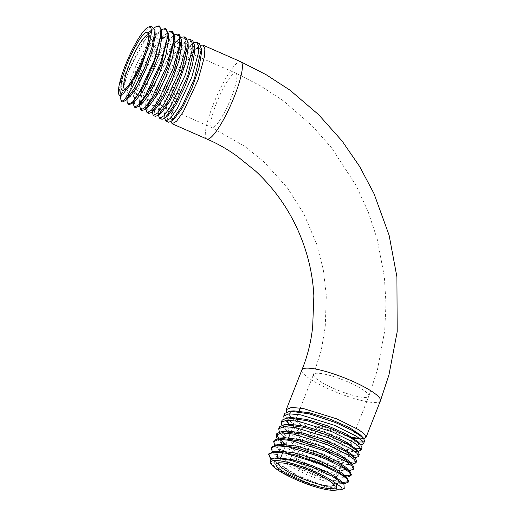<?xml version="1.0" encoding="UTF-8"?>
<svg xmlns="http://www.w3.org/2000/svg" width="516" height="516" viewBox="0 0 516 516"><rect width="100%" height="100%" fill="white"/><g stroke="black" fill="none" stroke-linecap="round" stroke-linejoin="round"><path stroke-width="0.39" stroke-dasharray="2.58 1.94" d="M333.968 484.653A29.715 5.747 -158.5 0 0 333.788 483.576A29.715 5.747 -158.5 0 0 313.799 470.869A29.715 5.747 -158.5 0 0 279.575 462.22A29.715 5.747 -158.5 0 0 278.711 462.884M124.911 89.332A29.715 5.766 -66.3 0 0 125.994 89.184A29.715 5.766 -66.3 0 0 144.209 58.979A29.715 5.766 -66.3 0 0 149.44 35.856A29.715 5.766 -66.3 0 0 148.814 34.965M159.541 26.026L154.232 28.122L146.596 37.204L129.993 68.209C121.608 88.965 119.202 100.201 122.782 101.923M120.95 95.266L129.581 68.035L141.881 43.641L154.477 27.309M171.028 121.557L173.183 108.373L179.807 90.113L176.407 88.617L168.487 111.714L167.5 119.022L168.668 122.228M164.714 118.409L166.913 105.574L173.531 87.352L185.831 62.952L197.731 47.201L200.763 45.221M199.324 43.518L194.016 45.614L186.366 54.709L169.777 85.701L161.856 108.799L160.869 116.106L162.043 119.312M161.953 112.153L158.277 110.534L158.406 115.094L160.637 102.826L167.249 84.592L179.549 60.191L191.449 44.441L194.229 42.564M192.694 40.603L187.379 42.705L179.742 51.787L163.146 82.786L155.232 105.883L154.239 113.191L155.413 116.397M155.613 108.979L151.988 107.386L152.13 112.333L154.355 100.085L160.973 81.831L173.273 57.437L185.173 41.68L187.682 39.925M186.063 37.687L180.748 39.79L173.099 48.891L156.516 79.87L148.602 102.968L147.608 110.276L148.782 113.481M145.847 109.573L148.086 97.292L154.697 79.071L164.669 58.682L175.001 43.028M176.782 40.99L181.135 37.307M179.433 34.772L174.124 36.868L166.487 45.95L149.885 76.955L141.971 100.052L140.978 107.36L142.152 110.566M139.572 106.818L141.797 94.563L148.415 76.31L160.721 51.91L172.621 36.159L174.576 34.707M172.802 31.857L167.487 33.959L159.844 43.047L143.255 74.04L135.34 97.137L134.347 104.445L135.521 107.651M133.296 104.045L135.527 91.771L142.139 73.549L154.432 49.162L166.333 33.405L168.01 32.127M166.171 28.941L160.863 31.037L153.207 40.138L136.624 71.124L128.71 94.222L127.723 101.529L128.89 104.735M127.11 99.04L135.863 70.795L148.169 46.382L160.07 30.631L161.437 29.567M151.156 25.948L141.261 36.533L129.393 58.063L120.641 80.902L118.861 94.441M271.048 458.885L296.835 475.12L321.358 484.898A42.196 8.159 21.5 0 1 306.872 480.022L296.674 475.533L270.655 459.13M352.609 437.375L316.785 424.481L315.424 427.938L338.818 437.355L357.543 442.018M360.936 444.998L341.521 441.464L314.27 430.866L288.521 414.754L286.451 411.852M363.845 438.561L359.768 438.581M284.787 413.361L285.922 417.18L291.476 422.404L312.767 434.678L336.735 444.282L355.569 448.836M354.821 448.03L353.357 451.732L357.936 451.423L338.98 447.836L311.754 437.245L289.515 424.281M287.805 422.862L284.058 418.489M282.129 420.101L283.265 423.92L288.825 429.138L310.11 441.419L342.972 453.648L354.447 455.686L359.317 454.396M351.899 454.486L350.454 458.137L355.421 457.802L336.464 454.215L309.245 443.625L283.497 427.519L281.678 425.126M279.472 426.842L280.607 430.66L286.167 435.878L307.459 448.159L340.334 460.395L351.783 462.426L356.666 461.136M352.912 464.187L333.955 460.601L306.73 450.01L285.316 437.691M283.149 435.943L279.317 431.776M276.821 433.582L276.673 434.433M278.563 438.161L280.201 439.858M285.974 444.392L304.801 454.899L337.683 467.135L349.145 469.167L354.008 467.877M350.396 470.566L331.433 466.98L304.214 456.389L278.472 440.283L276.976 438.432M274.164 440.322L275.299 444.141L280.859 449.359L302.15 461.639L326.112 471.243L344.952 475.791M347.881 476.952L328.924 473.359L301.699 462.775L275.957 446.663L274.66 445.095M271.513 447.056L272.648 450.881L278.201 456.099L299.493 468.38L323.461 477.984L342.295 482.531M343.03 483.318L324.093 479.022L299.19 469.154L273.441 453.042L272.358 451.764M363.148 441.96L364.631 440.922M360.787 448.61L361.974 447.662M351.028 475.081L351.357 474.617M270.139 462.026L275.118 467.335L285.296 473.888L313.696 486.375M340.076 489.897L327.228 487.497L306.872 480.022M321.358 484.898C333.13 488.452 340.76 489.639 344.249 488.452M120.996 100.272A42.196 8.185 113.7 0 1 120.841 99.711M173.331 119.396L170.854 116.822L172.912 105.677L179.026 88.991L176.407 88.617M123.924 93.138L120.551 91.648L123.027 79.574L130.148 61.527L139.72 43.725L148.692 32.295L153.342 30.45L155.135 35.114M130.258 96.311L126.994 96.124M126.955 99.175L126.839 94.809L129.335 82.586L136.534 64.332L146.209 46.337L155.271 34.798L159.96 32.947L161.76 37.668M136.605 99.472L133.122 97.937L135.656 85.572L142.926 67.138L152.684 48.968L161.831 37.313L168.081 37.707M142.932 102.652L139.417 101.091L141.964 88.591L149.311 69.95L159.173 51.581L168.41 39.809L173.163 37.932L174.995 42.712M149.279 105.812L145.699 104.238L147.86 92.957L154.213 76.052L172.15 45.202M172.866 44.402L174.976 42.325L179.768 40.422L181.613 45.24M151.988 107.386L154.594 94.602L162.089 75.568L172.138 56.831L181.542 44.828L186.379 42.918L188.237 47.775M158.277 110.534L160.908 97.608L168.474 78.374L178.62 59.45L188.114 47.337L192.984 45.408L194.855 50.304M168.287 115.32L164.701 114.939M164.681 117.854L164.565 113.675L167.223 100.614L174.866 81.186L185.102 62.068L194.687 49.846L199.15 47.769L201.324 51.058M179.807 90.113L179.026 88.991M335.226 490.2L322.661 487.852L304.588 481.37L286.948 472.662L275.557 464.361L273.545 459.814L278.118 457.853M340.225 480.319L338.857 483.769L326.654 481.763L308.271 475.346L289.96 466.451L277.963 457.866M276.711 452.061L280.388 451.139M343.14 473.862L341.76 477.358L329.318 475.313L310.6 468.76L292.05 459.711L280.053 451.029L278.014 446.417L282.658 444.424M346.062 467.406L344.662 470.953L332.078 468.883L313.16 462.265L294.417 453.132L282.304 444.366L280.246 439.716L284.922 437.71M348.977 460.943L347.558 464.548L334.839 462.459L315.721 455.776L296.784 446.546L284.555 437.703L282.484 433.021L287.193 431.002M350.454 458.137L344.907 457.692M344.63 457.64L312.78 446.895L296.952 438.665L286.799 431.041L284.716 426.319L289.463 424.287M353.357 451.732L340.354 449.604L320.836 442.786L301.512 433.382L288.992 424.32M286.825 420.159L291.733 417.573M357.736 441.573L356.259 445.321L343.114 443.173L323.397 436.291L303.885 426.803L291.301 417.715L289.07 413.368L292.224 411.078M361.619 436.381L360.058 438.806M354.047 438.561L317.024 425.835L315.424 427.938M316.785 424.481L317.024 425.835M240.824 61.765A42.196 8.185 -66.3 0 0 213.147 104.774A42.196 8.185 -66.3 0 0 206.858 139.017M301.912 369.882A42.196 8.159 -158.5 0 0 330.472 389.728A42.196 8.159 -158.5 0 0 380.427 400.809M333.639 388.432A29.715 5.747 -158.5 0 0 368.817 396.236A29.715 5.747 -158.5 0 0 348.7 382.259A29.715 5.747 -158.5 0 0 313.522 374.455A29.715 5.747 -158.5 0 0 333.639 388.432M216.307 103.477A29.715 5.766 -66.3 0 0 211.882 127.594A29.715 5.766 -66.3 0 0 231.374 97.305A29.715 5.766 -66.3 0 0 235.799 73.188A29.715 5.766 -66.3 0 0 216.307 103.477M333.788 483.576L334.91 486.027M125.994 89.184L123.505 90.21M201.13 57.94L235.799 73.188L260.322 85.727L283.426 100.859L312.128 125.794L331.749 148.047L355.943 185.25L368.095 211.547L377.202 239.043L384.349 276.686L386 303.866L384.691 331.001L377.402 369.959L368.817 396.236L355.163 430.905M354.808 431.802L342.05 464.194M341.534 465.503L333.91 484.847M300.306 408.008L313.522 374.455L321.191 350.661L325.248 326.751L326.318 295.455L323.261 269.468L316.676 244.055L303.827 213.83L287.225 187.643L264.076 161.947L244.771 146.338L211.882 127.594L179.058 113.159M178.181 112.772L124.711 89.262M279.575 462.22L277.086 463.252M149.44 35.856L148.511 33.327M299.125 411.007L290.25 433.53M288.592 437.749L282.71 452.674M280.678 457.834L278.621 463.065M200.453 57.644L148.634 34.862M120.551 91.648L120.654 95.363M148.692 32.295L153.774 27.883M155.271 34.798L160.07 30.631M133.122 97.937L133.244 102.245M161.831 37.313L166.333 33.405M139.417 101.091L139.539 105.593M168.41 39.809L172.621 36.159M145.699 104.238L145.828 108.805M174.976 42.325L178.891 38.919M181.542 44.828L185.173 41.68M188.114 47.337L191.449 44.441M194.687 49.846L197.731 47.201M170.886 117.809L170.964 120.615M275.557 464.361L270.926 459.427M338.857 483.769L343.185 483.479M277.801 457.692L273.441 453.042M341.76 477.358L346.146 477.068M280.053 451.029L275.957 446.663M344.662 470.953L349.106 470.657M282.304 444.366L278.472 440.283M347.558 464.548L352.067 464.245M284.555 437.703L280.981 433.898M286.799 431.041L283.497 427.519M289.05 424.378L286.012 421.133M356.259 445.321L360.452 445.044M291.301 417.715L288.528 414.754M360.11 438.852L362.967 438.658"/><path stroke-width="0.77" d="M297.519 479.054A31.695 6.128 -158.5 0 0 334.91 486.027A31.695 6.128 -158.5 0 0 313.586 472.469A31.695 6.128 -158.5 0 0 277.086 463.252A31.695 6.128 -158.5 0 0 297.519 479.054M278.711 462.884A29.715 5.747 -158.5 0 0 278.621 463.065A29.715 5.747 -158.5 0 0 298.732 477.042A29.715 5.747 -158.5 0 0 333.91 484.847A29.715 5.747 -158.5 0 0 333.968 484.653M142.932 57.986A31.695 6.153 113.7 0 1 123.505 90.21A31.695 6.153 113.7 0 1 126.859 64.571A31.695 6.153 113.7 0 1 148.511 33.327A31.695 6.153 113.7 0 1 142.932 57.986M148.814 34.965A29.715 5.766 -66.3 0 0 148.634 34.862A29.715 5.766 -66.3 0 0 129.142 65.151A29.715 5.766 -66.3 0 0 124.711 89.262A29.715 5.766 -66.3 0 0 124.911 89.332M128.207 104.432L128.89 104.735L131.961 103.503L142.861 87.61L154.703 60.901L161.579 31.373L159.541 26.026L159.031 25.8L160.908 29.309L160.624 36.933L154.116 60.643L139.333 92.454L132.606 101.936L128.207 104.432L127.02 101.304L127.11 99.04M154.477 27.309L159.031 25.8M200.763 45.221L202.975 45.124L204.852 48.633L204.568 56.257L198.06 79.967L183.29 111.759L176.556 121.247L172.15 123.756L171.028 121.557M165.868 120.996L168.668 122.228L171.738 120.996L182.645 105.109L194.48 78.393L201.363 48.852L199.324 43.518L196.699 42.364L198.57 45.872L198.292 53.496L191.784 77.207L177.014 108.999L170.267 118.499L165.868 120.996L164.714 118.409M194.229 42.564L196.699 42.364M159.592 118.235L162.043 119.312L165.101 118.087L176.008 102.2L187.85 75.478L194.732 45.943L192.694 40.603L190.423 39.603L192.294 43.112L192.01 50.736L185.502 74.446L170.725 106.257L163.991 115.732L159.592 118.235L158.412 115.345M187.682 39.925L190.423 39.603M153.316 115.474L155.413 116.397L158.476 115.165L169.383 99.278L181.226 72.562L188.101 43.028L186.063 37.687L184.141 36.842L186.018 40.351L185.734 47.975L179.226 71.685L164.462 103.464L157.715 112.972L153.316 115.474L152.117 112.011M175.001 43.028L176.782 40.99M181.135 37.307L184.141 36.842M147.034 112.714L148.782 113.481L151.846 112.249L162.753 96.363L174.595 69.647L181.471 40.106L179.433 34.772L177.865 34.082L179.736 37.591L179.458 45.215L172.95 68.925L158.167 100.73L151.433 110.218L147.034 112.714L145.828 108.805M174.576 34.707L177.865 34.082M140.758 109.953L142.152 110.566L145.215 109.334L156.122 93.448L167.964 66.732L174.84 37.197L172.802 31.857L171.589 31.321L173.46 34.83L173.176 42.454L166.674 66.164L151.898 97.963L145.164 107.444L140.758 109.953L139.539 105.593M168.01 32.127L171.589 31.321M134.483 107.193L135.521 107.651L138.578 106.425L149.485 90.539L161.334 63.816L168.21 34.269L166.171 28.941L165.307 28.561L167.184 32.069L166.9 39.693L160.392 63.404L145.628 95.189L138.881 104.69L134.483 107.193L133.296 104.045L133.244 102.245M161.437 29.567L165.307 28.561M118.809 94.299L119.473 95.337A37.442 7.263 113.7 0 1 118.809 94.299A37.442 7.263 113.7 0 1 128.245 58.353A37.442 7.263 113.7 0 1 148.35 27.103A37.442 7.263 113.7 0 1 148.356 27.103A37.442 7.263 113.7 0 1 144.712 56.547C138.785 76.342 127.955 97.118 123.427 100.297C122.002 101.413 121.137 101.213 120.841 99.711L120.95 95.266M148.35 27.103L151.156 25.948L155.006 30.515L152.214 46.614L144.338 68.46L134.25 88.636L125.472 100.459L122.782 101.923A42.196 8.185 113.7 0 1 122.182 101.781A42.196 8.185 113.7 0 1 121.034 100.368A42.196 8.185 113.7 0 1 120.996 100.272M348.435 482.034L348.7 481.357L347.365 478.371L337.154 471.263L319.559 462.981L293.643 454.351L274.08 451.565L268.855 453.796L268.662 454.293L273.899 452.087L285.709 453.19L319.32 463.581L341.179 474.423L347.016 478.925L348.435 482.034L345.372 483.331L343.03 483.318M268.772 454.054L271.048 458.885L270.139 462.026L270.881 463.639A37.442 7.243 21.5 0 1 271.932 460.982A37.442 7.243 21.5 0 1 302.189 466.774A37.442 7.243 21.5 0 1 336.735 484.014C341.502 486.988 343.037 488.865 341.347 489.652L335.226 490.2C330.924 490.722 323.751 489.445 313.696 486.375A37.442 7.243 21.5 0 1 270.881 463.639M270.655 459.13L268.662 454.293M286.451 411.852L286.257 409.627L291.495 407.414L303.305 408.517L336.922 418.908L358.775 429.751L364.612 434.259L366.031 437.362L363.845 438.561M359.768 438.581L352.609 437.375M363.516 443.741L364.631 440.922L363.296 437.929L353.099 430.834L335.484 422.546L309.568 413.916L290.005 411.129L284.787 413.361L283.742 416.006L288.979 413.793L300.789 414.896L334.407 425.287L356.259 436.136L362.097 440.638L363.516 443.741L360.936 444.998M289.515 424.281L287.805 422.862M284.058 418.489L283.742 416.006M361 450.126L361.974 447.662L360.639 444.669L350.422 437.555L332.833 429.28L306.917 420.656L287.354 417.863L282.129 420.101L281.226 422.385L286.464 420.179L298.306 421.288L331.891 431.673L353.744 442.515L359.588 447.017L361 450.126L358.149 451.41M281.678 425.126L281.226 422.385M358.491 456.505L359.317 454.396L357.988 451.41L347.771 444.302L330.175 436.02L304.259 427.396L284.697 424.603L279.472 426.842L278.717 428.77L283.961 426.558L295.778 427.667L329.376 438.052L351.228 448.901L357.072 453.403L358.491 456.505L355.034 457.834M285.316 437.691L283.149 435.943M279.317 431.776L278.717 428.77M355.976 462.891L356.666 461.136L355.33 458.15L345.133 451.048L327.525 442.76L301.602 434.137L282.039 431.344L276.821 433.582L276.202 435.149L281.433 432.937L293.249 434.046L326.867 444.431L348.719 455.28L354.557 459.782L355.976 462.891L352.067 464.245M276.673 434.433L278.563 438.161M280.201 439.858L285.974 444.392M276.976 438.432L276.202 435.149M353.46 469.27L354.008 467.877L352.673 464.89L342.45 457.769L324.867 449.5L298.951 440.877L279.388 438.084L274.164 440.322L273.686 441.535L278.93 439.322L290.766 440.432L324.351 450.816L346.204 461.659L352.041 466.167L353.46 469.27L349.106 470.657M274.66 445.095L273.686 441.535M350.945 475.649L351.357 474.617L350.022 471.63L339.825 464.529L322.21 456.241L296.294 447.617L276.731 444.824L271.513 447.056L271.171 447.914L276.415 445.701L288.225 446.804L321.836 457.195L343.688 468.044L349.532 472.546L350.945 475.649L347.881 476.952L346.146 477.068M272.358 451.764L271.171 447.914M357.543 442.018L363.148 441.96M355.569 448.836L360.787 448.61M344.952 475.791L351.028 475.081M342.295 482.531L348.513 481.673M344.249 488.452L343.92 484.266L332.065 476.171L311.993 467.103L290.315 460.227L274.447 458.098L271.068 458.872M336.735 484.014L336.084 490.168M119.473 95.337L123.047 93.899L130.109 84.908C135.237 77.348 140.107 67.893 144.712 56.547M121.034 100.368L120.841 99.711M122.182 101.781L122.782 101.923M130.109 84.908L123.047 93.899M155.006 30.515L155.135 35.114L152.781 49.491L146.099 68.667L137.553 86.23L130.258 96.311L125.472 100.459M126.994 96.124L126.839 94.809M161.579 31.373L161.76 37.668L159.367 52.174L152.62 71.531L143.983 89.274L136.605 99.472L131.961 103.503M168.081 37.707L168.377 40.177L165.965 54.831L159.134 74.401L150.401 92.345L142.932 102.652L138.578 106.425M174.84 37.197L174.995 42.712L172.557 57.508L165.655 77.265L156.832 95.389L149.279 105.812L145.215 109.334M172.15 45.202L172.866 44.402M181.471 40.106L181.613 45.24L179.155 60.172L172.176 80.135L163.256 98.446L155.613 108.979L151.846 112.249M188.101 43.028L188.237 47.775L185.747 62.849L178.697 83.005L169.68 101.504L161.953 112.153L158.476 115.165M194.732 45.943L194.855 50.304L192.339 65.519L185.218 85.869L176.104 104.555L168.287 115.32L165.101 118.087M164.701 114.939L164.565 113.675M201.324 51.058L201.472 52.832L198.931 68.183L191.739 88.733L182.529 107.605L174.627 118.486L173.331 119.396M274.447 458.098L278.118 457.853L292.559 459.653L311.98 465.587L329.872 473.436L340.225 480.319L343.92 484.266M277.963 457.866L276.711 452.061M274.08 451.565L280.388 451.139L294.971 452.958L314.599 458.956L332.678 466.896L343.14 473.862L347.365 478.371M276.731 444.824L282.658 444.424L297.384 446.263L317.205 452.332L335.477 460.356L346.062 467.406L350.022 471.63M279.388 438.084L284.922 437.71L299.79 439.574L319.81 445.701L338.277 453.816L348.977 460.943L352.673 464.89M282.039 431.344L287.193 431.002L302.202 432.879L322.429 439.071L341.082 447.275L351.899 454.486L355.33 458.15M284.697 424.603L289.463 424.287L304.614 426.184L325.041 432.447L343.882 440.741L354.821 448.03L357.988 451.41M288.992 424.32L286.825 420.159M287.354 417.863L291.733 417.573L307.026 419.495L327.647 425.816L346.688 434.201L357.736 441.573L360.639 444.669M292.224 411.078L293.997 410.859L309.432 412.8L330.259 419.192L349.487 427.654L360.652 435.117L361.619 436.381M360.058 438.806L354.047 438.561M240.824 61.765L266.127 74.691L290.024 90.197L318.695 114.726L342.134 141.068L359.568 166.404L373.997 193.603L389.122 235.309L396.914 276.886L397.191 331.724L388.948 374.919L380.427 400.809A42.196 8.159 -158.5 0 0 351.867 380.963A42.196 8.159 -158.5 0 0 301.912 369.882C307.536 356.111 311.122 341.702 312.677 326.66L313.851 295.952C313.102 280.549 310.38 265.437 305.678 250.634C302.312 239.908 298.009 229.568 292.772 219.616C283.232 201.511 270.835 185.328 255.568 171.073L237.431 156.451C227.827 149.446 217.636 143.635 206.858 139.017A42.196 8.185 -66.3 0 0 234.535 96.008A42.196 8.185 -66.3 0 0 240.824 61.765L202.975 45.124M355.163 430.905L354.808 431.802M342.05 464.194L341.534 465.503M179.058 113.159L178.181 112.772M206.858 139.017L172.15 123.756M301.912 369.882L286.257 409.627M380.427 400.809L366.031 437.362M341.347 489.652L344.256 488.452M300.306 408.008L299.125 411.007M290.25 433.53L288.592 437.749M282.71 452.674L280.678 457.834M201.13 57.94L200.453 57.644M168.21 34.269L168.377 40.177M201.363 48.852L201.472 52.832M171.738 120.996L174.627 118.486M120.654 95.363L120.738 98.53M126.955 99.175L127.02 101.304M170.854 116.822L170.886 117.809M343.185 483.479L345.372 483.331M359.155 438.916L360.11 438.852M290.005 411.129L293.997 410.859M363.296 437.929L360.652 435.117"/></g></svg>
